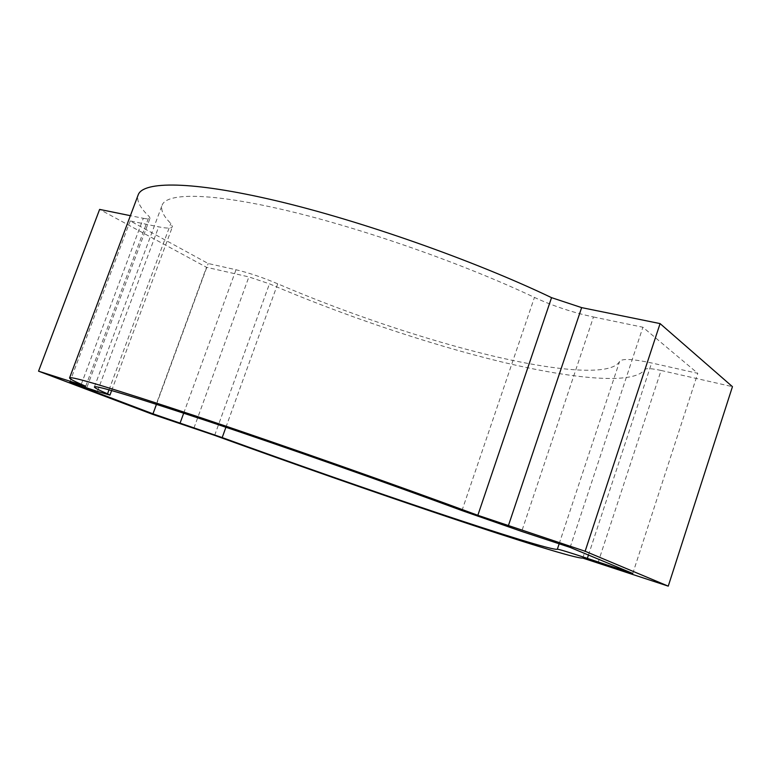 <?xml version="1.0" encoding="UTF-8"?>
<svg xmlns="http://www.w3.org/2000/svg" width="771" height="771" viewBox="0 0 771 771"><rect width="100%" height="100%" fill="white"/><g stroke="black" fill="none" stroke-linecap="round" stroke-linejoin="round"><path stroke-width="0.58" stroke-dasharray="3.85 2.89" d="M598.026 562.743L661.084 370.465L732.45 386.666M661.084 370.465C651.601 368.403 646.185 368.104 644.826 369.56C633.444 385.105 572.275 378.975 500.022 361.532C426.922 343.693 342.873 315.252 269.455 283.834L248.888 276.905L206.512 267.286L99.623 209.404M81.273 384.315L143.319 218.309L130.386 215.678M143.319 218.309C147.367 219.118 149.603 219.089 150.027 218.222L149.092 216.468C139.994 207.794 136.351 200.614 138.163 194.938M593.477 316.987L642.898 327.232L697.794 373.337L651.62 362.977C632.509 358.9 621.831 358.399 619.585 361.474C611.172 376.181 556.527 371.246 490.24 355.373C423.24 339.163 345.235 312.795 277.705 283.795C262.689 277.444 248.792 272.761 236.013 269.754L208.189 263.518L130.212 220.93L158.681 226.838C166.96 228.524 171.547 228.486 172.444 226.722L170.796 223.445C163.433 216.111 160.541 210.04 162.103 205.221C166.401 192.634 210.377 192.519 286.658 210.512C362.746 228.447 463.853 263.904 534.448 297.423C552.865 305.923 572.545 312.448 593.477 316.987L521.697 531.431M152.523 414.316L206.512 267.286M69.756 382.281L130.212 220.93M156.494 404.322L208.189 263.518M632.769 573.479L697.794 373.337M570.126 547.41L642.898 327.232M85.706 386.242L149.092 216.468M193.926 428.107L248.888 276.905M214.656 435.364L269.455 283.834M582.76 558.088L644.826 369.56M461.974 510.585L534.448 297.423M109.01 389.837L170.796 223.445M97.425 391.408L158.681 226.838M183.7 413.169L236.013 269.754M225.922 427.25L277.705 283.795M559.148 543.796L619.585 361.474M588.456 555.043L651.62 362.977M87.065 386.936L150.027 218.222M94.39 386.946L162.103 205.221M111.641 390.569L172.444 226.722"/><path stroke-width="1.16" d="M668.255 586.143L585.131 551.246L477.837 515.298C396.063 485.036 280.952 444.501 197.549 416.61C113.221 388.632 70.566 375.737 69.563 377.925C69.544 378.86 74.922 381.635 85.706 386.242L38.55 371.179L152.523 414.316L214.656 435.364C290.503 462.899 375.178 492.544 447.113 516.705C518.141 540.529 576.178 558.686 582.76 558.088L668.255 586.143L732.45 386.666L660.082 323.598L581.642 307.619L551.544 297.654C473.712 260.405 360.722 220.66 276.037 200.72C191.102 180.713 142.866 181.089 138.163 194.938L69.563 377.925M107.526 393.827L109.964 395.089L97.425 391.408L69.756 382.281L152.995 413.834L222.193 437.581C291.997 462.937 370.6 490.452 436.492 512.561C501.622 534.39 553.327 550.475 557.337 549.251C558.628 549.125 568.632 552.171 587.367 558.368L632.769 573.479L570.126 547.41L521.697 531.431L461.974 510.585C387.89 483.195 284.962 446.978 210.049 421.92C134.096 396.708 95.546 385.047 94.39 386.946C94.332 387.726 98.717 390.02 107.526 393.827L109.01 389.837M130.386 215.678L99.623 209.404L38.55 371.179M585.131 551.246L660.082 323.598M152.995 413.834L156.494 404.322M508.301 525.938L581.642 307.619M477.837 515.298L551.544 297.654M80.965 385.153L81.273 384.315M180.163 422.874L183.7 413.169M222.193 437.581L225.922 427.25M557.337 549.251L559.148 543.796M587.367 558.368L588.456 555.043M109.964 395.089L111.641 390.569"/></g></svg>
